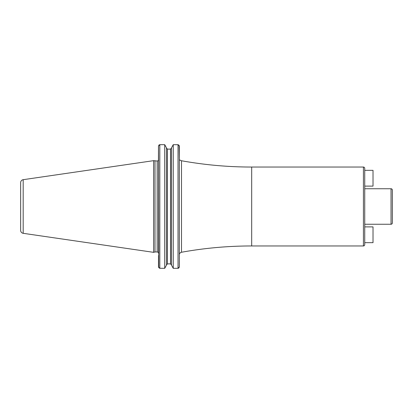 <?xml version="1.0" encoding="UTF-8"?>
<svg xmlns="http://www.w3.org/2000/svg" width="413" height="413" viewBox="0 0 413 413"><rect width="100%" height="100%" fill="white"/><g stroke="black" fill="none" stroke-linecap="round" stroke-linejoin="round"><path stroke-width="0.62" d="M20.65 182.613L20.65 230.387L20.65 182.613A2.958 2.958 0 0 1 23.185 179.686L23.185 233.314A2.958 2.958 0 0 1 20.65 230.387M158.938 145.025L159.805 144.684L158.494 146.047L158.442 160.068A1.316 1.316 0 0 1 157.177 161.024L153.641 160.657L153.641 252.343L23.185 233.314M153.641 160.657L23.185 179.686M155.004 161.024L155.004 251.976L153.641 252.343M158.494 160.068L158.494 253.293A1.316 1.316 0 0 0 157.177 251.976L155.004 251.976M179.103 145.268L179.34 160.068L180.161 160.068L179.34 160.285M179.34 255.497L179.309 267.257M178.896 267.975L178.024 268.316L178.024 144.684L179.34 146.047L179.34 266.953L178.024 268.316L173.243 268.316L171.498 265.177L173.243 268.316L173.243 144.684L178.328 144.72M179.34 254.836A2.633 2.633 0 0 1 181.503 252.25A394.585 394.585 0 0 1 251.682 245.957L363.414 245.957A1.316 1.316 0 0 0 364.731 244.646L364.731 168.354A1.316 1.316 0 0 0 363.414 167.043L251.682 167.043A394.585 394.585 0 0 1 181.503 160.75L181.503 252.25M180.161 160.068A2.633 2.633 -0 0 0 181.503 160.75M364.731 224.254L391.034 224.254L391.034 188.746L364.731 188.746M391.034 224.254A1.316 1.316 180 0 0 392.35 222.943L392.35 190.057A1.316 1.316 0 0 0 391.034 188.746M364.731 170.332L373.016 170.332L373.016 186.113L364.731 186.113M364.731 226.887L373.016 226.887L373.016 242.668L364.731 242.668M166.465 148.081L167.451 149.108L170.512 149.108L171.498 148.081L170.512 149.108L170.512 263.892L171.498 264.919L170.512 263.892L167.451 263.892L166.465 264.919L167.451 263.892L167.451 149.108L166.465 148.081M171.498 147.823L173.243 144.684L171.498 147.823L171.498 265.177M158.721 267.722L158.525 145.743M166.465 147.823L164.72 144.684L166.465 147.823L166.465 265.177L164.72 268.316L166.465 265.177M158.494 255.497L158.494 266.953L159.805 268.316L159.805 144.684L164.72 144.684L164.72 268.316L159.506 268.28M157.177 161.024L157.177 251.976M251.682 167.043L251.682 245.957M363.414 245.957L363.414 167.043"/></g></svg>
